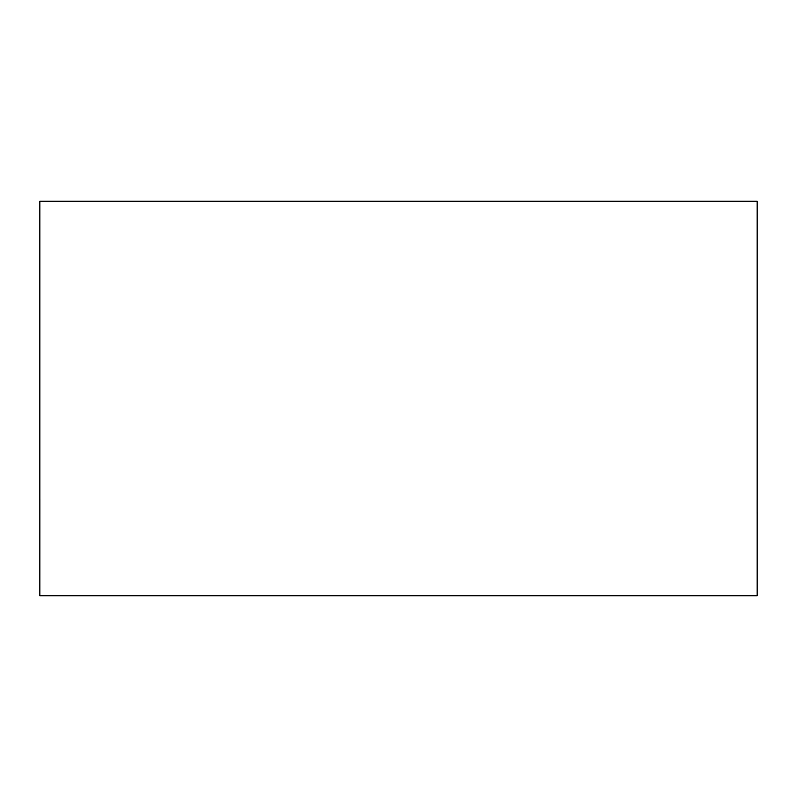 <?xml version="1.0" encoding="UTF-8"?>
<svg xmlns="http://www.w3.org/2000/svg" width="797" height="797" viewBox="0 0 797 797"><rect width="100%" height="100%" fill="white"/><g stroke="black" fill="none" stroke-linecap="round" stroke-linejoin="round"><path stroke-width="1.2" d="M39.85 499.819L39.85 201.243L757.15 201.243L757.15 499.819M757.15 512.371L757.15 595.757L39.85 595.757L39.86 511.475M757.14 500.347L757.14 513.467M39.86 511.843L39.86 498.723"/></g></svg>
